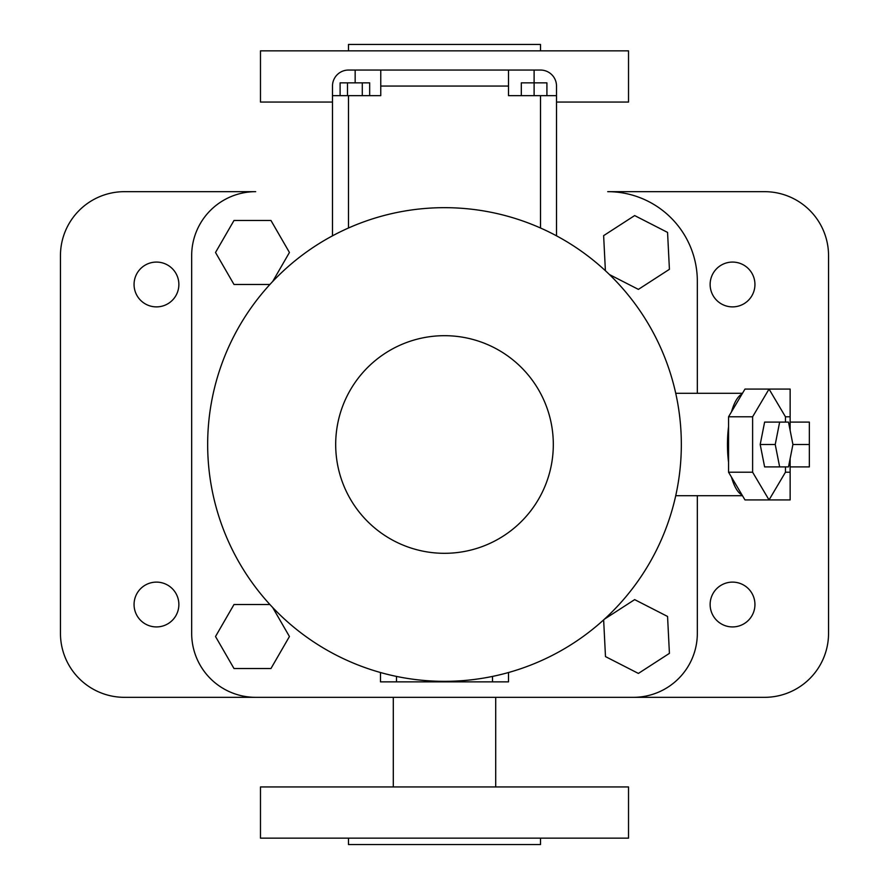 <?xml version="1.0" encoding="UTF-8"?>
<svg xmlns="http://www.w3.org/2000/svg" width="889" height="889" viewBox="0 0 889 889"><rect width="100%" height="100%" fill="white"/><g stroke="black" fill="none" stroke-linecap="round" stroke-linejoin="round"><path stroke-width="1.33" d="M540.512 95.656L508.508 95.656L508.508 70.053L540.512 70.053A16.002 16.002 0 0 1 556.514 86.055L556.514 95.656L540.512 95.656L540.512 228.006M534.111 95.656L534.111 82.855L546.913 82.855L546.913 95.656M521.31 95.656L521.31 82.855L534.111 82.855L534.111 70.053M556.514 95.656L556.514 235.829M348.488 95.656L380.759 95.656L380.759 70.053L348.488 70.053A16.002 16.002 0 0 0 332.486 86.055L332.486 95.656L348.488 95.656L348.488 228.006M340.109 95.656L340.109 82.855L369.668 82.855L369.668 95.656M362.279 95.656L362.279 82.855M347.499 95.656L347.499 82.855M332.486 95.656L332.486 235.829M380.759 70.053L508.508 70.053M444.5 207.67A236.83 236.83 0 0 1 649.603 562.915A236.83 236.83 0 0 1 239.397 562.915A236.83 236.83 0 0 1 444.5 207.67M444.5 335.686A108.814 108.814 0 0 1 538.734 498.907A108.814 108.814 0 0 1 350.266 498.907A108.814 108.814 0 0 1 444.5 335.686M396.494 676.418L396.494 681.863L492.506 681.863L492.506 676.418M492.506 681.863L508.508 681.863L508.508 672.517M380.492 672.517L380.492 681.863L396.494 681.863M393.294 786.943L393.294 697.332L124.46 697.332A64.008 64.008 0 0 1 60.452 633.324L60.452 255.676A64.008 64.008 0 0 1 124.46 191.668L255.676 191.668A64.008 64.008 0 0 0 191.668 255.676L191.668 633.324A64.008 64.008 0 0 0 255.676 697.332L633.324 697.332A64.008 64.008 0 0 0 697.332 633.324L697.332 495.706M697.332 393.294L697.332 281.28A89.611 89.611 0 0 0 607.72 191.668L764.54 191.668A64.008 64.008 0 0 1 828.548 255.676L828.548 633.324A64.008 64.008 0 0 1 764.54 697.332L495.706 697.332L495.706 786.943M785.454 422.097L785.454 416.785L769.041 389.071L744.982 389.071L742.048 394.016A51.206 17.513 90 0 0 731.491 411.84L728.558 416.785L728.558 426.676A51.206 17.513 90 0 0 727.469 444.5A51.206 17.513 90 0 0 728.558 462.324L728.558 472.215L731.491 477.16A51.206 17.513 90 0 0 742.048 494.984L744.982 499.929L769.041 499.929L785.454 472.215L785.454 466.903M609.476 274.579L638.391 289.381L669.417 269.311L667.561 232.407L634.657 215.571L603.631 235.641L605.398 270.723M603.642 619.889L605.487 656.593L638.391 673.429L669.417 653.359L667.561 616.455L634.657 599.619L604.453 619.144M272.656 281.535L289.436 252.476L270.956 220.472L233.996 220.472L215.516 252.476L233.996 284.48L269.912 284.48M269.912 604.52L233.996 604.52L215.516 636.524L233.996 668.528L270.956 668.528L289.436 636.524L272.656 607.465M728.558 426.676L728.558 462.324M742.048 394.016L731.491 411.84M731.491 477.16L742.048 494.984M728.558 472.215L752.616 472.215L769.041 499.929L790.143 499.929L790.143 472.215L785.454 472.215M728.558 416.785L752.616 416.785L752.616 472.215M785.454 416.785L790.143 416.785L790.143 389.071L769.041 389.071L752.616 416.785M773.463 422.097L764.618 422.097L760.195 444.5L764.618 466.903L788.499 466.903L792.921 444.5L788.499 422.097L779.653 422.097L775.23 444.5L779.653 466.903M134.061 284.48A22.403 22.403 0 0 0 167.665 303.882A22.403 22.403 0 0 0 167.665 265.078A22.403 22.403 0 0 0 134.061 284.48M710.133 284.48A22.403 22.403 0 0 0 743.737 303.882A22.403 22.403 0 0 0 743.737 265.078A22.403 22.403 0 0 0 710.133 284.48M134.061 604.52A22.403 22.403 0 0 0 167.665 623.922A22.403 22.403 0 0 0 167.665 585.118A22.403 22.403 0 0 0 134.061 604.52M710.133 604.52A22.403 22.403 0 0 0 743.737 623.922A22.403 22.403 0 0 0 743.737 585.118A22.403 22.403 0 0 0 710.133 604.52M760.195 444.5L775.23 444.5M764.618 422.097L779.653 422.097M556.514 102.057L628.523 102.057L628.523 50.851L260.477 50.851L260.477 102.057L332.486 102.057M444.5 786.943L628.523 786.943L628.523 838.149L260.477 838.149L260.477 786.943L444.5 786.943M790.143 416.785L790.143 430.42M790.143 458.58L790.143 472.215M348.488 50.851L348.488 44.45L540.512 44.45L540.512 50.851M348.488 838.149L348.488 844.55L540.512 844.55L540.512 838.149M790.143 466.903L809.346 466.903L809.346 444.5L792.921 444.5M790.143 422.097L809.346 422.097L809.346 444.5M380.759 86.055L508.508 86.055M355.156 82.855L355.156 70.053M675.729 495.706L742.482 495.706M675.729 393.294L742.482 393.294"/></g></svg>
